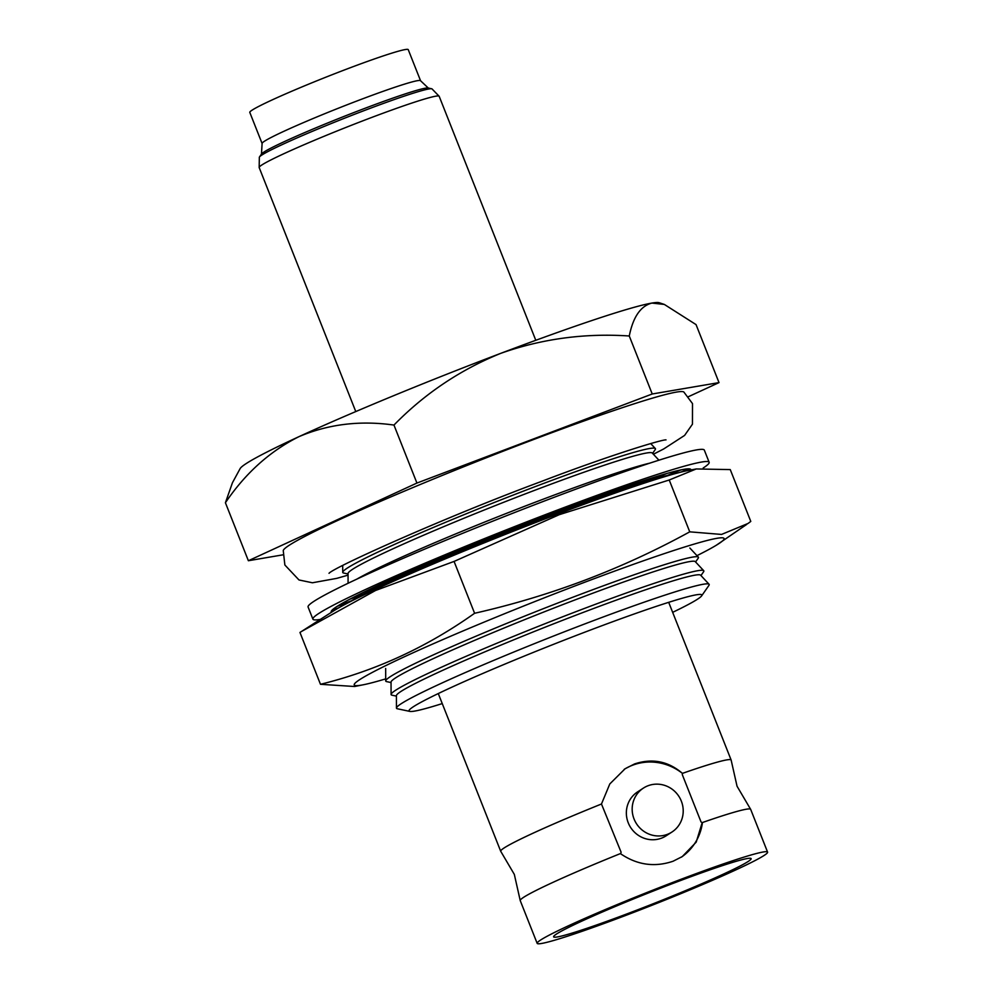 <?xml version="1.0" encoding="UTF-8"?>
<svg xmlns="http://www.w3.org/2000/svg" width="993" height="993" viewBox="0 0 993 993"><rect width="100%" height="100%" fill="white"/><g stroke="black" fill="none" stroke-linecap="round" stroke-linejoin="round"><path stroke-width="1.49" d="M767.589 852.118A123.914 6.877 158.4 0 0 680.304 879.55A123.914 6.877 158.4 0 0 537.163 943.35A123.914 6.877 158.4 0 0 624.448 915.918A123.914 6.877 158.4 0 0 767.589 852.118L750.671 809.357A123.914 6.877 158.4 0 0 750.596 809.258A123.914 6.877 158.4 0 0 702.2 822.614L701.058 821.981L682.253 774.515L682.588 773.535A52.406 50.469 56.9 0 0 624.175 769.364M520.208 900.477A123.914 6.877 158.4 0 1 620.699 853.471L621.121 852.242L601.473 804.007A123.914 6.877 158.4 0 0 500.708 851.262A123.914 6.877 158.4 0 0 500.77 851.361L514.324 874.399L520.208 900.477A123.914 6.877 158.4 0 0 520.233 900.589L537.163 943.35M348.059 575.146L336.776 578.36L312.41 582.779L298.98 579.962L284.867 565.005L283.253 550.606A215.531 11.953 -21.6 0 1 532.26 440.036A215.531 11.953 -21.6 0 1 683.842 392.012L692.506 403.605L692.456 424.172L684.599 435.418L663.82 448.886L653.394 454.248M634.055 819.002A26.203 25.235 56.9 0 0 671.988 832.01A26.203 25.235 56.9 0 0 681.335 801.115A26.203 25.235 56.9 0 0 643.39 788.107A26.203 25.235 56.9 0 0 634.055 819.002M643.39 788.107L637.58 791.893A26.203 25.235 56.9 0 0 628.234 822.787A26.203 25.235 56.9 0 0 666.166 835.796L671.988 832.01M628.445 913.324A106.214 5.896 158.4 0 0 751.13 858.635A106.214 5.896 158.4 0 0 676.307 882.144A106.214 5.896 158.4 0 0 553.622 936.833A106.214 5.896 158.4 0 0 628.445 913.324M750.596 809.258L737.042 786.22L731.158 760.141A123.914 6.877 158.4 0 0 731.133 760.03A123.914 6.877 158.4 0 0 682.427 773.373C668.252 761.209 652.289 758.069 634.539 763.952L625.094 768.756L609.801 783.949L601.473 804.007M620.699 853.471L620.886 853.943C637.283 865.015 654.672 867.448 673.055 861.241L682.278 856.574L696.205 842.126L702.2 822.614M652.24 393.985L416.923 483.057L248.374 560.735L225.411 502.743L232.449 482.735L240.107 468.646A225.858 12.524 -21.6 0 1 298.905 436.684A225.858 12.524 -21.6 0 1 500.844 353.309A225.858 12.524 -21.6 0 1 651.892 303.076A225.858 12.524 -21.6 0 1 659.178 302.716L664.329 304.429L696.043 324.599L719.006 382.603L652.24 393.985L629.277 335.994C633.087 316.99 640.622 306.018 651.892 303.076L664.329 304.429M225.411 502.743C245.383 473.214 269.885 451.194 298.905 436.684C328.286 424.148 359.975 420.275 393.96 425.066C424.619 393.675 460.255 369.756 500.844 353.309C541.967 338.774 584.79 333.003 629.277 335.994M416.923 483.057L393.96 425.066M248.374 560.735L282.931 554.839M688.509 396.654L719.006 382.603M681.359 857.17A52.406 50.469 56.9 0 0 702.386 823.085M672.658 612.346A157.465 8.726 158.4 0 0 701.629 595.874A157.465 8.726 158.4 0 0 701.877 594.993A157.465 8.726 158.4 0 0 590.947 629.847A157.465 8.726 158.4 0 0 409.054 710.926A157.465 8.726 158.4 0 0 409.836 711.398A157.465 8.726 158.4 0 0 442.233 703.59M701.629 595.874L708.94 585.374A168.152 9.322 158.4 0 0 709.076 584.269L700.599 575.17A163.622 9.074 158.4 0 0 585.46 611.564A163.622 9.074 158.4 0 0 396.418 695.609L396.455 708.046A168.152 9.322 158.4 0 0 397.324 708.754L409.836 711.398M709.076 584.269A168.152 9.322 158.4 0 0 590.736 621.668A168.152 9.322 158.4 0 0 396.455 708.046M700.959 575.555L703.565 571.807A168.152 9.322 158.4 0 0 703.714 570.69L695.237 561.604A163.622 9.074 158.4 0 0 580.086 597.997A163.622 9.074 158.4 0 0 391.043 682.042L391.081 694.467A168.152 9.322 158.4 0 0 391.95 695.174L396.418 696.13M703.714 570.69A168.152 9.322 158.4 0 0 585.361 608.088A168.152 9.322 158.4 0 0 391.081 694.467M695.584 561.976L698.191 558.227A168.152 9.322 158.4 0 0 698.34 557.123A168.152 9.322 158.4 0 0 579.986 594.522A168.152 9.322 158.4 0 0 385.706 680.9A168.152 9.322 158.4 0 0 386.575 681.608L391.043 682.551M641.478 484.063A163.622 9.074 158.4 0 0 547.838 516.546A163.622 9.074 158.4 0 0 377.141 588.712M658.93 460.193L652.24 453.019A163.622 9.074 158.4 0 0 537.089 489.4A163.622 9.074 158.4 0 0 348.046 573.457L348.084 583.263M649.67 463.172A168.152 9.322 158.4 0 0 542.377 499.504A168.152 9.322 158.4 0 0 356.872 579.105M652.587 453.391L655.194 449.643A168.152 9.322 158.4 0 0 655.343 448.538A168.152 9.322 158.4 0 0 537.002 485.937A168.152 9.322 158.4 0 0 342.722 572.303A168.152 9.322 158.4 0 0 343.59 573.023L348.046 573.966M690.867 469.962A193.412 10.724 158.4 0 0 690.855 469.515A193.412 10.724 158.4 0 0 539.149 518.234A193.412 10.724 158.4 0 0 331.19 611.911A193.412 10.724 158.4 0 0 331.488 612.259M703.168 468.026A213.085 11.817 158.4 0 0 709.151 462.279A213.085 11.817 158.4 0 0 542.004 515.938A213.085 11.817 158.4 0 0 312.907 619.16A213.085 11.817 158.4 0 0 320.317 619.409M709.151 462.279L704.322 450.102A213.085 11.817 158.4 0 0 537.188 503.774A213.085 11.817 158.4 0 0 308.078 606.984L312.907 619.16M337.198 606.326L349.97 601.832M331.799 610.447L339.147 607.617M349.511 599.362L362.296 594.621L351.435 600.79L338.203 605.693M367.956 590.165L379.326 586.131L362.929 594.311L351.187 598.494M391.813 579.105L401.42 575.89L380.108 585.771L370.203 589.097M420.151 566.618L427.71 564.297L402.314 575.506L394.544 577.889M451.877 553.151L457.214 551.798L428.703 563.887L423.241 565.278M485.825 539.236L488.779 538.864L458.245 551.376L455.241 551.76M488.494 538.156L488.779 538.864M520.692 525.384L521.188 525.992L489.822 538.454L489.313 537.834M520.915 525.297L521.188 525.992M555.199 512.103L553.213 513.691L522.206 525.607L521.933 524.9M524.217 524.006L522.206 525.607M588.055 499.901L583.623 502.421L554.044 513.033M558.625 510.812L554.168 513.344M618.031 489.226L611.229 492.627L584.405 501.986M591.269 498.734L584.467 502.135M643.998 480.488L634.986 484.671L611.899 492.292M620.91 488.233L611.936 492.391M664.95 474.021L653.977 478.862L635.495 484.435M646.431 479.706L635.532 484.51M680.093 470.074L667.482 475.424L654.313 478.713M666.837 473.475L654.337 478.787M688.807 468.82L680.478 472.234M681.347 469.813L667.606 475.374M669.828 475.151L667.631 475.436M689.353 468.845L681.434 471.998M331.513 610.794L338.253 608.126M689.738 531.838C655.901 550.42 621.035 566.494 585.15 580.086C549.216 593.677 512.363 604.749 474.592 613.277C427.077 647.051 375.714 670.734 320.478 684.301L299.96 632.454L333.226 611.142A198.873 11.022 -21.6 0 1 556.961 514.374A198.873 11.022 -21.6 0 1 688.857 470.347L696.254 468.957L730.252 469.59L750.782 521.424L748.052 523.46L721.539 534.433L689.738 531.838L669.22 480.004L696.254 468.957M301.524 631.449L375.515 590.5L454.062 561.43L559.258 514.684L669.22 480.004M385.706 678.877A198.873 11.022 -21.6 0 1 364.58 684.512A198.873 11.022 -21.6 0 1 402.488 657.651A198.873 11.022 -21.6 0 1 583.958 582.543A198.873 11.022 -21.6 0 1 716.214 545.294A198.873 11.022 -21.6 0 1 696.962 555.646M320.478 684.301L354.625 686.498L364.58 684.512M474.592 613.277L454.062 561.43M355.779 411.561L259.173 167.556A96.793 5.362 -21.6 0 1 259.173 167.544L259.334 157.217A92.957 5.151 -21.6 0 1 259.583 156.832A92.957 5.151 -21.6 0 1 389.095 101.385A92.957 5.151 -21.6 0 1 431.545 88.749A92.957 5.151 -21.6 0 1 431.967 88.861L439.167 96.284A96.793 5.362 -21.6 0 1 439.179 96.296L535.786 340.301M368.751 60.945A85.212 4.729 158.4 0 0 288.69 92.56A85.212 4.729 158.4 0 0 249.789 112.395L262.102 143.501A85.212 4.729 -21.6 0 1 301.016 123.666A85.212 4.729 -21.6 0 1 381.064 92.051A85.212 4.729 -21.6 0 1 420.573 80.756L408.247 49.65A85.212 4.729 158.4 0 0 368.751 60.945M259.173 167.544A96.793 5.362 -21.6 0 1 303.448 144.99A96.793 5.362 -21.6 0 1 394.308 109.131A96.793 5.362 -21.6 0 1 439.167 96.284M259.583 156.832L261.457 154.101A89.929 4.99 -21.6 0 1 386.922 100.206A89.929 4.99 -21.6 0 1 428.293 88.042L420.573 80.756M329.043 573.284L329.018 573.309C333.71 567.326 446.887 516.509 541.57 481.394C609.255 455.427 662.505 439.278 666.018 439.887L665.993 439.887M500.708 851.262L438.273 693.561M731.133 760.03L668.699 602.329M689.862 548.024L698.34 557.123M650.713 443.573L655.343 448.538M342.697 565.526L342.722 572.303M385.669 668.463L385.706 680.9M746.761 524.378L716.214 545.294M431.545 88.749L428.293 88.042M261.457 154.101L262.102 143.501"/></g></svg>
